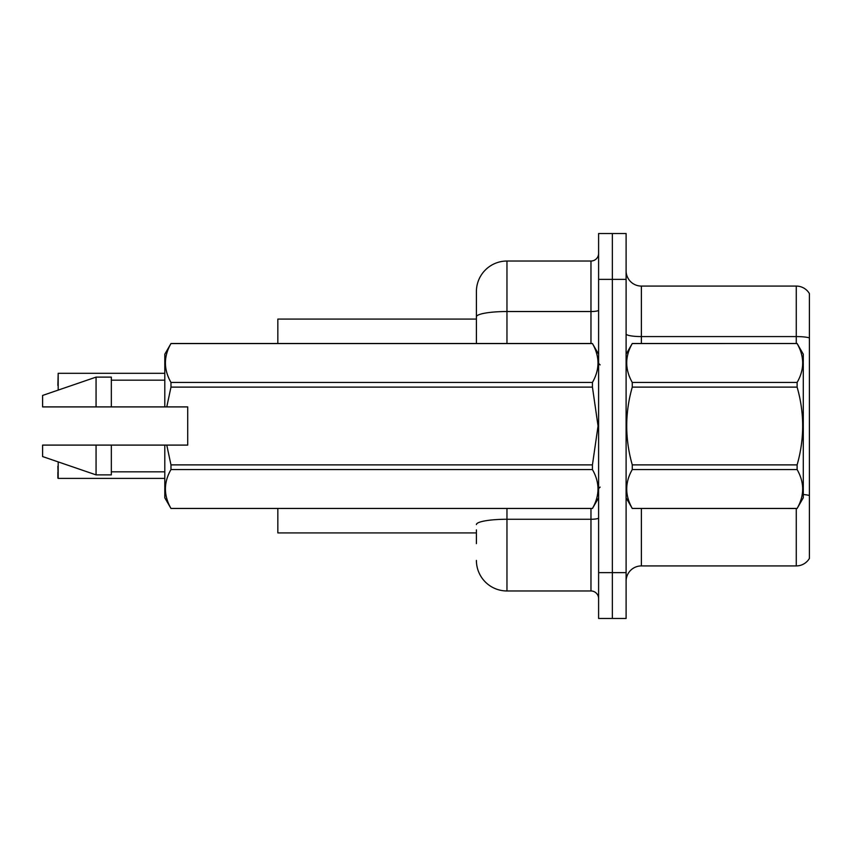 <?xml version="1.0" encoding="UTF-8"?>
<svg xmlns="http://www.w3.org/2000/svg" width="852" height="852" viewBox="0 0 852 852"><rect width="100%" height="100%" fill="white"/><g stroke="black" fill="none" stroke-linecap="round" stroke-linejoin="round"><path stroke-width="1.28" d="M476.406 316.827L476.406 291.576A30.555 30.555 0 0 1 506.961 261.031L506.961 311.523A30.555 5.304 180 0 0 476.406 316.827L476.406 343.516L476.406 308.381L476.406 319.074L277.837 319.074L277.837 343.516M476.406 532.926L277.837 532.926L277.837 508.484M626.103 581.192A15.272 15.272 0 0 1 641.375 565.92L796.269 565.92L796.269 508.484M612.354 572.64L612.354 618.467L626.103 618.467L626.103 572.64L612.354 572.64L612.354 618.467L598.605 618.467L598.605 572.64L612.354 572.64L612.354 279.36L612.354 572.64M598.605 572.64L598.605 233.533L612.354 233.533L612.354 279.36L612.354 233.533L626.103 233.533L626.103 572.64M809.4 293.567A15.272 15.272 0 0 0 796.269 286.08A15.272 15.272 0 0 1 809.4 293.567L809.4 558.433A15.272 15.272 0 0 1 796.269 565.92M809.4 337.871L809.4 338.691L809.4 337.871A15.272 2.652 180 0 0 796.269 336.572L796.269 286.08L641.375 286.08A15.272 15.272 0 0 1 626.103 270.808A15.272 15.272 0 0 0 641.375 286.08L641.375 343.516M476.406 543.619L476.406 529.869M506.961 508.484L506.961 590.968L590.968 590.968L590.968 508.484M506.961 261.031L590.968 261.031A7.636 7.636 0 0 0 598.605 253.395M476.406 291.576L476.406 308.381M598.605 598.605A7.636 7.636 0 0 0 590.968 590.968M506.961 590.968A30.555 30.555 0 0 1 476.406 560.424M57.872 385.519L58.181 373.314L164.798 373.314L58.181 373.314L58.181 390.109M58.181 461.89L58.181 478.387L57.872 466.172M58.181 478.387L164.798 478.387M57.872 478.078L57.872 472.285M626.103 354.208L632.269 343.516L797.121 343.516L803.287 354.208L803.287 497.792L797.121 508.442C804.512 495.534 804.512 482.573 797.121 469.558L632.269 469.558C624.878 482.466 624.878 495.427 632.269 508.442L797.121 508.484M797.121 343.516L632.269 343.558C624.878 356.466 624.878 369.427 632.269 382.442L632.269 387.117C624.878 412.975 624.878 438.897 632.269 464.883L632.269 469.558M632.269 382.442L797.121 382.442C804.512 369.534 804.512 356.573 797.121 343.558M797.121 382.442L797.121 387.117L632.269 387.117M632.269 464.883L797.121 464.883C804.512 438.897 804.512 412.975 797.121 387.117M797.121 464.883L797.121 469.558M626.103 497.792L632.269 508.484M632.269 508.442L797.121 508.442M166.768 406.905L187.706 406.905L187.706 445.095L166.768 445.095L170.975 464.883L592.438 464.883L598.051 426L592.438 387.117L170.975 387.117L166.768 406.905L164.798 406.905L164.798 354.208L170.975 343.558C163.573 356.466 163.573 369.427 170.975 382.442L592.438 382.442C599.829 369.534 599.829 356.573 592.438 343.558L170.975 343.558M592.438 464.883L592.438 469.558L170.975 469.558C163.573 482.466 163.573 495.427 170.975 508.442L592.438 508.442C599.829 495.534 599.829 482.573 592.438 469.558M166.768 445.095L164.798 445.095L164.798 497.792L170.975 508.484M170.975 464.883L170.975 469.558M164.798 445.095L111.335 445.095L111.335 474.883L96.063 474.883L96.063 445.095L42.6 445.095L42.6 456.555L96.063 474.883M111.335 445.095L96.063 445.095M42.6 445.095L62.803 445.095M598.605 354.208L592.438 343.558M592.438 382.442L592.438 387.117M170.975 508.442L592.438 508.442M170.975 382.442L170.975 387.117M96.063 377.117L96.063 406.905L42.6 406.905L42.6 395.445L96.063 377.117L111.335 377.117L111.335 406.905L164.798 406.905M96.063 406.905L111.335 406.905M641.375 508.484L641.375 565.92M796.269 343.516L796.269 336.572L641.375 336.572A15.272 2.652 0 0 1 626.103 333.92M809.4 495.513A15.272 2.652 180 0 0 803.287 494.501M626.103 279.36L598.605 279.36M598.605 517.931A7.636 1.331 0 0 1 590.968 519.262L506.961 519.262A30.555 5.304 180 0 0 476.406 524.566M506.961 343.516L506.961 311.523L590.968 311.523L590.968 261.031M590.968 343.516L590.968 311.523A7.636 1.331 0 0 0 598.605 310.192M600.138 364.901L598.605 363.378M598.605 497.792L592.438 508.484M111.335 471.827L164.798 471.827M170.975 343.516L592.438 343.516M111.335 380.173L164.798 380.173M600.138 487.099L598.605 488.622"/></g></svg>
